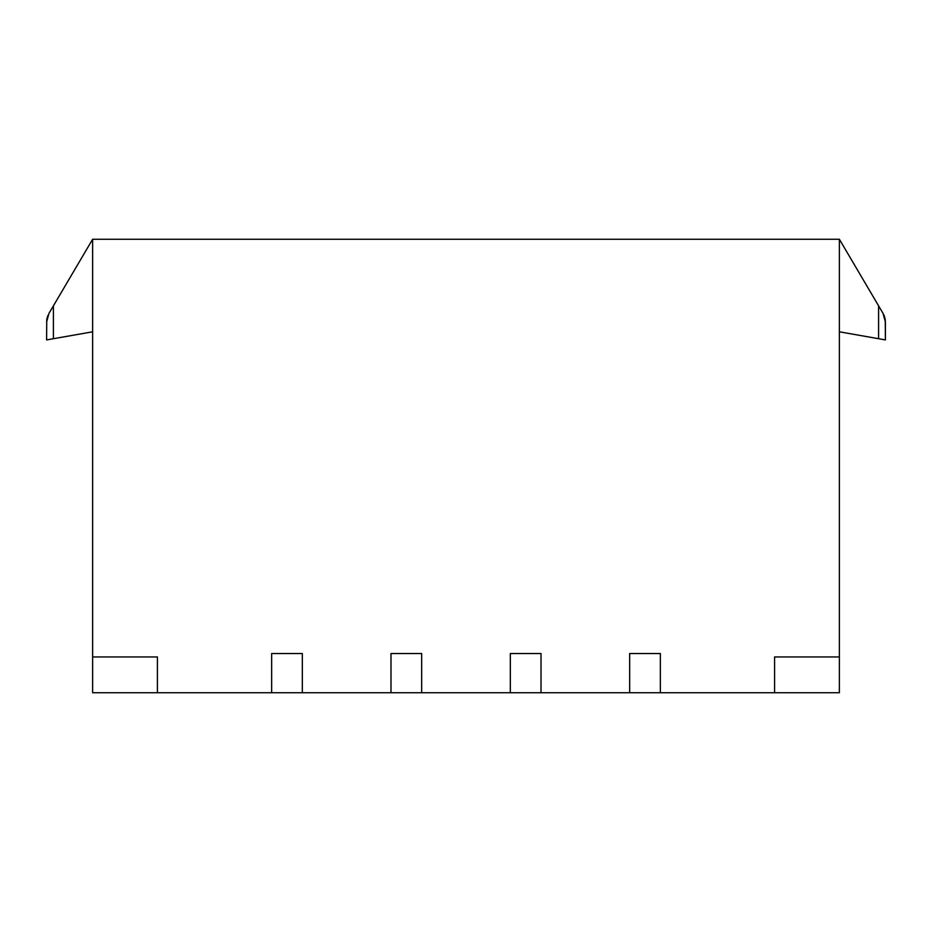 <?xml version="1.0" encoding="UTF-8"?>
<svg xmlns="http://www.w3.org/2000/svg" width="932" height="932" viewBox="0 0 932 932"><rect width="100%" height="100%" fill="white"/><g stroke="black" fill="none" stroke-linecap="round" stroke-linejoin="round"><path stroke-width="1.4" d="M271.643 692.744L302.329 692.744L302.329 653.542L271.643 653.542L271.643 692.744L157.415 692.744L157.415 656.943L92.629 656.943L92.629 239.256L839.371 239.256L883.047 313.397A17.044 17.044 0 0 1 884.305 316.03L885.109 318.919A17.044 17.044 0 0 1 885.249 319.816L885.4 339.924L885.4 322.041L883.047 313.397L878.585 305.824L883.047 313.397L878.585 305.824L878.585 338.712L885.4 339.924L885.4 322.041M302.329 692.744L390.986 692.744L390.986 653.542L421.672 653.542L421.672 692.744L510.328 692.744L510.328 653.542L541.014 653.542L541.014 692.744L629.671 692.744L629.671 653.542L660.357 653.542L660.357 692.744L774.585 692.744L774.585 656.943L839.371 656.943L839.371 239.256M157.415 692.744L92.629 692.744L92.629 656.943M390.986 692.744L421.672 692.744M510.328 692.744L541.014 692.744M629.671 692.744L660.357 692.744M774.585 692.744L839.371 692.744L839.371 656.943M92.629 239.256L48.953 313.397L53.415 305.824L48.953 313.397L53.415 305.824L53.415 338.712L46.6 339.924L46.751 319.816A17.044 17.044 0 0 1 46.938 318.662L47.951 315.389M92.629 331.804L53.415 338.712M46.6 322.041L48.953 313.397M839.371 331.804L878.585 338.712"/></g></svg>
